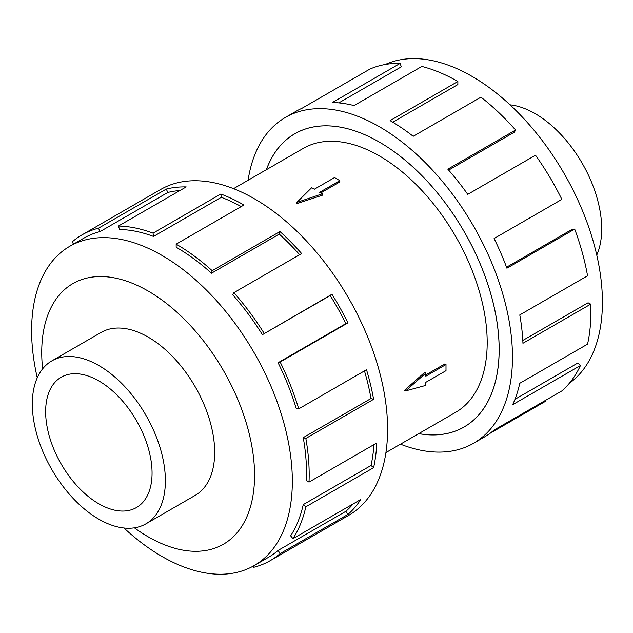 <?xml version="1.0" encoding="UTF-8"?>
<svg xmlns="http://www.w3.org/2000/svg" width="633" height="633" viewBox="0 0 633 633"><rect width="100%" height="100%" fill="white"/><g stroke="black" fill="none" stroke-linecap="round" stroke-linejoin="round"><path stroke-width="0.95" d="M266.358 169.715A169.312 97.751 60 0 1 294.796 133.745A169.312 97.751 60 0 1 379.452 142.132A169.272 97.727 -120 0 0 294.82 133.777A169.272 97.727 -120 0 0 266.406 169.684M385.916 452.595L455.641 412.336A152.379 87.979 -120 0 0 478.999 290.238A152.379 87.979 -120 0 0 379.452 155.955A152.379 87.979 -120 0 0 303.262 148.407L233.537 188.666M339.834 180.65L319.665 192.297L322.324 193.825L296.845 202.41L311.697 187.692L314.356 189.227L334.525 177.588L339.834 180.65L339.834 181.932L320.773 192.938M322.324 193.825L322.324 195.225L296.845 203.652L296.845 202.41M404.59 390.276L424.632 372.426L425.835 373.122L405.666 390.901L404.59 390.276M425.835 374.91L444.896 363.904L446.004 364.545L425.835 376.192L425.835 373.122M510.024 104.833A94.08 54.319 60 0 1 535.17 113.655A94.08 54.319 60 0 1 596.761 255.067M145.891 523.855L195.186 495.394A94.08 54.319 -120 0 0 209.61 420.003A94.08 54.319 -120 0 0 148.146 337.096A94.08 54.319 -120 0 0 101.106 332.444L51.811 360.905A94.08 54.319 -120 0 0 37.387 436.287A94.08 54.319 -120 0 0 98.851 519.195A94.08 54.319 -120 0 0 145.891 523.855A94.08 54.319 -120 0 0 160.315 448.465A94.08 54.319 -120 0 0 98.851 365.558A94.08 54.319 -120 0 0 51.811 360.905M98.851 380.939A75.248 43.448 60 0 1 148.011 447.246A75.248 43.448 60 0 1 136.475 507.547A75.248 43.448 60 0 1 98.851 503.821A75.248 43.448 60 0 1 49.691 437.506A75.248 43.448 60 0 1 61.227 377.213A75.248 43.448 60 0 1 98.851 380.939M385.283 64.471A184.361 106.439 60 0 1 472.052 76.379A184.361 106.439 60 0 1 591.016 234.044A184.361 106.439 60 0 1 569.344 383.281M248.104 180.255A188.128 108.615 60 0 1 285.388 117.453A188.128 108.615 60 0 1 379.452 126.766A188.128 108.615 60 0 1 502.349 292.549A188.128 108.615 60 0 1 473.516 443.298A188.128 108.615 60 0 1 400.483 444.184M545.504 400.365L545.891 401.093L489.831 433.455M473.516 443.298L484.158 437.15A188.128 108.615 -120 0 0 494.096 430.044L561.867 390.917A188.128 108.615 -120 0 0 580.445 365.534L512.675 404.669A188.128 108.615 -120 0 0 519.788 383.281L587.559 344.154A188.128 108.615 -120 0 0 590.724 304.149L522.953 343.276A188.128 108.615 -120 0 0 519.788 314.925L587.559 275.798A188.128 108.615 -120 0 0 574.693 229.091L506.922 268.218A188.128 108.615 -120 0 0 494.096 238.506L561.867 199.379A188.128 108.615 -120 0 0 535.518 155.22L467.747 194.347A188.128 108.615 -120 0 0 447.816 169.161L515.586 130.034A188.128 108.615 -120 0 0 480.969 97.165L413.199 136.293A188.128 108.615 -120 0 0 390.094 120.626L457.865 81.499L457.865 84.569L392.729 122.177M515.586 130.034L514.431 132.131L448.647 170.111M574.693 229.091L572.359 229.209L506.542 267.205M590.724 304.149L588.073 302.772L522.811 340.443M580.445 365.534L577.992 362.931L514.945 399.328M123.997 528.017A184.361 106.439 -120 0 0 161.969 556.47A184.361 106.439 -120 0 0 254.149 565.601A184.361 106.439 -120 0 0 282.413 417.867A184.361 106.439 -120 0 0 161.969 255.408A184.361 106.439 -120 0 0 69.788 246.277A184.361 106.439 -120 0 0 37.26 377.782M134.402 527.835A150.504 86.895 -120 0 0 148.146 536.8A150.504 86.895 -120 0 0 254.569 475.359A150.504 86.895 -120 0 0 148.146 291.038A150.504 86.895 -120 0 0 42.617 368.865M278.077 362.741A184.361 106.439 60 0 1 296.284 408.633L298.729 408.855L366.507 369.727A188.128 108.615 60 0 1 373.612 399.312L305.842 438.447L303.247 437.632A184.361 106.439 60 0 1 306.356 480.423L309.015 482.109L376.785 442.981A188.128 108.615 60 0 1 373.612 467.676L305.842 506.804L303.247 504.62A184.361 106.439 60 0 1 290.642 535.842L292.976 538.659L360.747 499.532A188.128 108.615 60 0 1 347.928 514.439L280.158 553.566A188.128 108.615 60 0 1 270.212 560.672L348.633 515.397A188.128 108.615 -120 0 0 377.466 364.648A188.128 108.615 -120 0 0 254.569 198.873A188.128 108.615 -120 0 0 160.505 189.552L82.092 234.827A188.128 108.615 60 0 1 98.503 228.196L166.273 189.069A188.128 108.615 60 0 1 186.205 186.909L118.434 226.036A188.128 108.615 60 0 1 153.051 233.142L220.822 194.014A188.128 108.615 60 0 1 243.927 205.013L176.156 244.148L176.156 247.218A184.361 106.439 60 0 1 211.462 273.227L212.182 270.687L279.952 231.559A188.128 108.615 60 0 1 301.64 253.548L233.87 292.675L232.715 294.78A184.361 106.439 60 0 1 262.41 334.683L331.945 294.266A188.128 108.615 60 0 1 347.928 322.893L280.158 362.021L278.077 362.741L345.847 323.613A184.361 106.439 -120 0 0 330.189 295.556L331.945 294.266M73.586 244.085L72.154 241.933A188.128 108.615 60 0 1 82.092 234.827M241.236 206.572A184.361 106.439 -120 0 0 221.289 197.306L220.822 194.014M118.434 226.036L119.59 229.47A184.361 106.439 60 0 1 153.518 236.433L221.289 197.306M179.938 190.525A184.361 106.439 -120 0 0 167.824 192.464L166.273 189.069M69.788 246.277L83.975 238.087A184.361 106.439 60 0 1 100.054 231.591L167.824 192.464M100.054 231.591L98.503 228.196M153.518 236.433L153.051 233.142M211.462 273.227L279.232 234.099L279.952 231.559M299.646 254.703A184.361 106.439 -120 0 0 279.232 234.099M176.156 244.148A188.128 108.615 60 0 1 212.182 270.687M262.41 334.683L330.189 295.556M345.847 323.613L347.928 322.893M233.87 292.675A188.128 108.615 60 0 1 264.175 333.393M303.247 437.632L371.017 398.505A184.361 106.439 -120 0 0 364.466 370.898M371.017 398.505L373.612 399.312M280.158 362.021A188.128 108.615 60 0 1 298.729 408.855M303.247 504.62L371.017 465.492A184.361 106.439 -120 0 0 373.945 444.619M371.017 465.492L373.612 467.676M305.842 438.447A188.128 108.615 60 0 1 309.015 482.109M280.158 553.566L278.077 550.449L345.847 511.322A184.361 106.439 -120 0 0 353.048 503.979M345.847 511.322L347.928 514.439M305.842 506.804A188.128 108.615 60 0 1 292.976 538.659M253.255 566.108L253.801 567.295A188.128 108.615 60 0 0 270.212 560.672M278.077 550.449A184.361 106.439 60 0 1 268.337 557.412L254.149 565.601M457.865 81.499A188.128 108.615 -120 0 0 421.839 66.441L354.069 105.569A188.128 108.615 -120 0 0 332.38 102.514L400.151 63.387L401.306 66.821L338.829 102.894M400.151 63.387A188.128 108.615 -120 0 0 369.846 69.116L302.076 108.243A188.128 108.615 -120 0 0 296.03 111.305L285.388 117.453M418.785 433.621A169.272 97.727 -120 0 0 464.092 426.966A169.272 97.727 -120 0 0 490.037 291.33A169.272 97.727 -120 0 0 379.452 142.164A169.312 97.751 60 0 1 490.061 291.33A169.312 97.751 60 0 1 464.108 427.006A169.312 97.751 60 0 1 418.745 433.645M405.666 390.901L425.835 385.386L425.835 382.324L446.004 370.677L446.004 364.545M296.6 132.748L294.82 133.777M465.872 425.938L464.092 426.966"/></g></svg>
